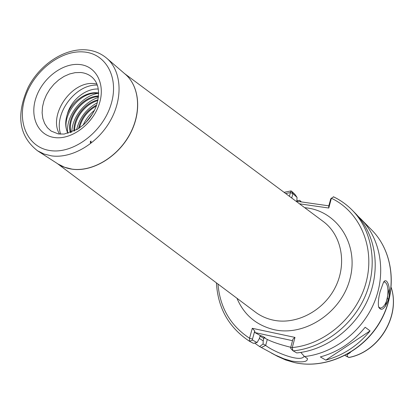 <?xml version="1.0" encoding="UTF-8"?>
<svg xmlns="http://www.w3.org/2000/svg" width="414" height="414" viewBox="0 0 414 414"><rect width="100%" height="100%" fill="white"/><g stroke="black" fill="none" stroke-linecap="round" stroke-linejoin="round"><path stroke-width="0.62" d="M388.622 299.001C384.808 309.025 381.48 311.726 378.639 307.095C377.961 303.245 378.458 298.09 380.13 291.632L383.411 282.519C386.572 276.21 391.421 287.621 388.622 299.001L387.411 298.556C388.679 288.962 387.695 283.409 384.456 281.903L383.623 282.198M378.603 306.945L380.243 308.078C383.11 307.856 385.501 304.678 387.411 298.556M59.487 134.053C47.957 114.906 71.865 80.456 94.413 83.638L96.928 84.016M60.692 134.177C53.302 113.85 75.757 83.799 97.347 85.124M345.012 355.481L348.79 357.463C347.284 356.671 346.808 355.673 347.367 354.467L350.42 352.516M370.095 330.889L365.164 327.251C352.93 342.166 337.99 352.055 320.343 356.92L325.818 360.128C343.268 355.347 358.027 345.602 370.095 330.889L325.818 360.128M358.079 216.299L360.977 219.078C380.466 238.795 386.505 272.096 374.608 301.615C362.731 331.122 334.026 353.365 304.502 356.552L307.374 358.571C307.892 361.862 302.577 362.685 291.435 361.039L284.02 358.824L275.269 355.041L259.625 346.58L254.61 343.066M70.949 132.454C67.006 117.84 82.417 97.28 98.511 96.576M70.427 132.646C65.795 117.814 81.962 96.157 98.563 96.007M74.644 130.855C74.277 118.373 85.134 103.945 97.885 100.607M73.987 131.176C73.112 118.254 84.689 102.884 98.03 99.883M79.421 127.998C81.817 118.409 87.452 111.066 96.333 105.979M78.536 128.599C80.808 118.104 86.857 110.222 96.69 104.965M88.886 119.113L90.169 117.441M85.724 122.668L92.793 113.457M91.018 142.68L91.028 141.008M90.392 142.851L90.361 141.35M68.036 133.365C59.409 117.866 79.643 90.262 98.589 93.409L98.667 93.414M67.948 133.386C65.241 127.874 64.998 121.597 67.234 114.549C71.731 101.616 86.029 91.23 97.921 92.876L98.661 92.974M67.234 114.549C70.794 100.193 85.734 88.265 98.32 89.031M259.625 346.58L263.081 343.993L263.206 340.872L263.956 337.607L265.063 337.71L262.197 336.111L260.282 335.557L259.278 338.714L257.068 342.538L253.389 343.33L249.435 341.224L249.549 338.228L252.292 328.302L294.985 337.41L292.279 347.584L292.884 350.689L296.734 352.925C326.812 350.084 356.382 327.609 368.755 297.531C381.154 267.449 375.167 233.392 355.341 213.339L352.247 210.193C372.181 230.36 378.184 264.655 365.666 294.985C353.173 325.3 323.37 347.977 293.091 350.87M296.874 200.847L299.632 200.314L301.402 201.928M300.88 201.856L299.632 200.314M289.402 196.303L290.933 190.926L291.399 191.056L294.861 194.249L297.029 197.374L296.854 201.282M300.787 352.423L304.502 356.552M333.373 196.733C340.411 200.102 346.699 204.588 352.247 210.193C346.756 204.645 340.536 200.205 333.58 196.867L331.386 198.254L328.778 208.03L299.498 203.817M263.206 340.872L259.361 338.424M295.906 201.147L328.819 205.841M328.778 208.03L328.716 206.229L330.729 198.849M297.029 197.374L292.941 193.623L291.704 198.016M292.522 340.67L254.921 332.571L254.734 330.962L252.488 339.113L252.592 340.122L257.068 342.538M260.282 335.557L254.921 332.571M290.757 347.289C280.216 344.66 272.396 342.052 267.289 339.464L263.956 337.607M292.786 350.554L290.742 348.469L290.706 347.491L292.926 339.159L294.985 337.41M263.081 343.993L265.674 345.4C272.381 351.139 300.947 363.326 304.161 356.175M290.706 347.491L292.279 347.584C325.771 344.35 357.924 315.794 366.437 281.059C375.115 246.33 359.383 211.492 331.386 198.254L330.672 198.906M217.971 284.03C219.937 307.592 230.463 325.658 249.549 338.228L252.488 339.113M252.292 328.302L254.734 330.962M292.905 193.654L290.431 192.577L285.629 193.493M67.627 132.459C65.93 116.122 81.097 96.265 97.921 93.341M71.777 132.144C72.077 117.783 84.089 101.86 98.418 97.456M76.58 129.81C79.421 117.886 86.36 108.841 97.383 102.682M83.152 125.095C85.817 119.268 89.61 114.321 94.521 110.248M79.115 64.47C96.027 65.619 105.839 84.021 99.236 104.023C92.891 124.055 71.679 139.916 54.814 137.577C37.85 135.533 29.43 116.639 36.07 97.533C42.466 78.401 62.291 63.026 79.115 64.47M91.634 76.838C88.508 74.329 84.823 72.885 80.595 72.507L75.162 72.652L69.573 73.977L64.041 76.414L58.778 79.876L53.97 84.228L49.799 89.3L46.415 94.909L43.951 100.845L42.497 106.89L42.114 112.815L42.823 118.399L44.608 123.429L47.408 127.703L51.124 131.052L58.25 133.919L64.191 134.064L77.615 129.189L83.411 124.862C89.207 119.532 93.507 113.26 96.312 106.046C100.354 92.612 98.796 82.878 91.634 76.838M304.663 207.662L307.276 207.978C337.819 211.984 358.938 244.741 350.063 278.539C341.654 312.43 304.999 336.691 274.239 329.715C256.447 325.388 244.017 314.909 236.953 298.266M254.553 311.468L256.116 312.642C261.255 316.306 267.004 318.811 273.364 320.151C296.207 325.037 323.318 311.033 335.164 287.585C347.16 264.189 341.84 235.763 323.877 221.966L124.531 73.568M124.205 73.325C139.451 85.093 142.307 111.49 129.913 134.317C117.643 157.196 92.27 172.214 72.015 169.171C66.716 168.394 61.96 166.609 57.758 163.815M58.11 164.037L64.631 167.277L71.912 169.098C91.898 172.089 116.898 157.543 129.334 135.114C141.883 112.732 139.766 86.505 125.251 74.184L106.708 58.208C121.421 70.69 123.393 97.549 110.414 120.598C97.544 143.694 71.907 158.795 51.559 155.871L44.148 154.06L37.529 150.784L58.11 164.037M50.477 150.618C73.247 154.003 102.232 132.475 110.786 105.213C119.682 77.987 106.103 53.271 83.286 51.921C60.589 50.177 34.134 70.815 25.487 96.446C16.519 122.032 27.567 147.643 50.477 150.618M294.194 362.514L285.624 359.968L277.556 356.34L285.582 359.947L294.111 362.483C325.042 369.697 362.022 352.759 379.855 321.978C397.833 291.27 393.75 252.121 371.855 230.143C393.9 252.307 397.906 291.492 380 322.092C362.229 352.769 325.368 369.738 294.25 362.529M389.295 288.63L385.351 306.417M348.79 357.463C378.862 351.895 400.529 316.027 391.214 287.621M263.847 338.512L260.033 336.028M261.306 347.475L265.674 345.4L267.289 339.464M249.471 341.245L252.592 340.122M292.941 193.623L291.399 191.056M379.798 307.99L380.243 308.078M254.532 311.452L57.313 163.525M106.708 58.208C100.504 53.039 93.31 50.234 85.124 49.789C63.709 48.645 40.018 64.594 28.364 86.93C17.937 109.839 15.815 133.8 37.529 150.784M371.855 230.143L360.977 219.078M277.556 356.34L271.274 352.992M290.933 190.926L284.066 192.329M249.435 341.224C228.895 327.634 217.888 308.182 216.418 282.865M348.811 357.525C379.033 351.993 400.69 316.141 391.225 287.539M292.884 350.689L290.742 348.469M307.017 358.126L307.374 358.571"/></g></svg>
